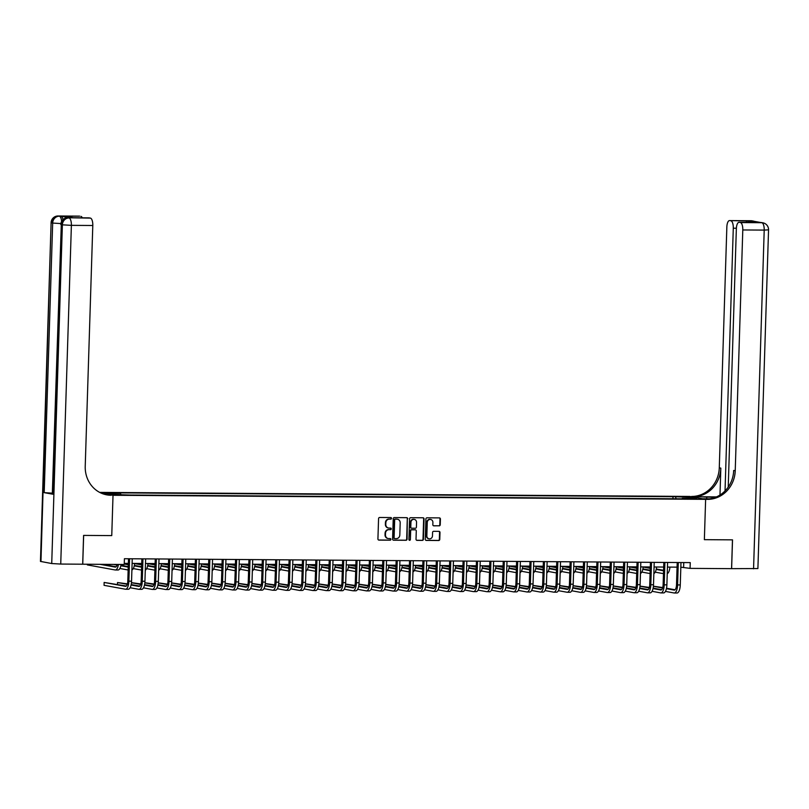 <?xml version="1.0" encoding="UTF-8"?>
<svg xmlns="http://www.w3.org/2000/svg" width="809" height="809" viewBox="0 0 809 809"><rect width="100%" height="100%" fill="white"/><g stroke="black" fill="none" stroke-linecap="round" stroke-linejoin="round"><path stroke-width="1.21" d="M391.526 518.357A0.789 0.738 100.3 0 0 390.818 517.558L379.654 517.487A1.133 1.052 100.3 0 0 378.572 518.609L377.924 538.956A1.133 1.052 100.3 0 0 378.946 540.099L390.11 540.179A0.789 0.738 100.3 0 0 390.272 538.602A0.789 0.738 100.3 0 0 390.16 538.592L388.714 538.582A3.63 3.357 100.3 0 1 385.468 534.941L385.519 533.242A3.63 3.357 100.3 0 1 388.998 529.652L390.444 529.662A0.789 0.738 100.3 0 0 390.605 528.085A0.789 0.738 100.3 0 0 390.484 528.075L389.048 528.065A3.63 3.357 100.3 0 1 385.792 524.424L385.853 522.725A3.63 3.357 100.3 0 1 389.321 519.135L390.767 519.145A0.789 0.738 100.3 0 0 391.526 518.357M388.29 527.964A3.63 3.357 100.3 0 1 385.367 524.343L385.418 522.644A3.63 3.357 100.3 0 1 388.896 519.054L390.342 519.065A0.789 0.738 100.3 0 0 390.696 517.558M378.572 540.018L389.675 540.099A0.789 0.738 100.3 0 0 390.039 538.592M387.966 538.481A3.63 3.357 100.3 0 1 385.033 534.86L385.084 533.161A3.63 3.357 100.3 0 1 388.563 529.571L390.009 529.582A0.789 0.738 100.3 0 0 390.373 528.075M682.189 496.574L687.266 496.938L682.189 496.574M439.145 525.86A1.133 1.052 100.3 0 0 440.238 524.738L440.409 519.034A1.133 1.052 100.3 0 0 439.398 517.891L427 517.811A1.133 1.052 100.3 0 0 425.908 518.933L425.271 539.29A1.133 1.052 100.3 0 0 426.282 540.422L438.69 540.513A1.133 1.052 100.3 0 0 439.772 539.381L439.995 532.484A1.133 1.052 100.3 0 0 438.974 531.351L433.664 531.311A1.133 1.052 100.3 0 0 432.582 532.433L432.471 535.861A3.034 2.801 100.3 0 1 429.124 538.824A3.034 2.801 100.3 0 1 426.849 535.821L427.273 522.422A3.034 2.801 100.3 0 1 430.631 519.459A3.034 2.801 100.3 0 1 432.896 522.452L432.825 524.687A1.133 1.052 100.3 0 0 433.836 525.83L438.721 525.789A1.133 1.052 100.3 0 0 439.803 524.667L439.985 518.953A1.133 1.052 100.3 0 0 439.348 517.891M753.563 568.808L764.212 230.1L768.55 229.847L757.902 568.555L731.619 568.656L732.519 539.856L704.366 539.664L732.469 539.856L731.569 568.656L690.077 568.373L690.259 562.609L124.414 558.726L124.232 564.49L82.74 564.207L83.651 535.406L111.753 535.598L113.017 495.28L707.562 499.355A28.871 26.707 100.3 0 0 735.229 470.737L742.793 229.958A6.927 2.599 -89.6 0 0 740.427 222.566L761.845 222.718L751.065 220.756L729.647 220.604L746.98 220.948L755.222 222.445L738.991 222.323A6.927 2.599 -89.6 0 0 736.352 228.775L728.231 487.058M709.715 498.819L702.505 498.769L705.63 499.345L704.366 539.664L705.63 499.345L689.683 496.433L99.679 492.388M407.726 518.802A1.133 1.052 100.3 0 0 406.715 517.669L394.317 517.578A1.133 1.052 100.3 0 0 393.225 518.711L392.587 539.057A1.133 1.052 100.3 0 0 393.599 540.2L406.007 540.281A1.133 1.052 100.3 0 0 407.089 539.158L407.301 518.731A1.133 1.052 100.3 0 0 406.654 517.669M410.659 517.699L423.056 517.78A1.133 1.052 100.3 0 1 424.068 518.913L423.431 539.269A1.133 1.052 100.3 0 1 422.349 540.392L417.039 540.361A1.133 1.052 100.3 0 1 416.018 539.219L416.281 530.967A1.133 1.052 100.3 0 0 415.27 529.824L411.751 529.804A1.133 1.052 100.3 0 0 410.659 530.926L410.385 539.522A0.789 0.738 100.3 0 1 409.516 540.301A0.789 0.738 100.3 0 1 408.919 539.512L409.566 518.822A1.133 1.052 100.3 0 1 410.659 517.699M108.254 493.116L103.34 492.752L108.254 493.116M69.2 217.773A6.927 2.599 90.4 0 1 69.372 217.763A6.927 2.599 90.4 0 1 69.544 217.783L90.426 218.106A6.927 2.599 90.4 0 1 92.792 225.499L71.384 225.347L60.736 564.055L82.69 564.207L83.59 535.406L111.753 535.598L113.017 495.28L101.186 493.116M672.926 498.759L672.997 496.675L117.851 492.873L120.46 493.348L106.009 493.247L112.643 494.461L129.703 495.027L682.038 498.819M672.997 496.675L690.057 497.252L696.691 498.465L682.24 498.364M680.824 567.18L690.077 568.373M124.262 563.357L128.348 563.388M132.11 563.408L141.737 563.479M145.489 563.499L155.116 563.57M158.877 563.6L168.494 563.661M172.256 563.691L181.883 563.752M185.645 563.782L195.262 563.843M199.024 563.873L208.651 563.934M212.413 563.964L222.03 564.025M225.792 564.055L235.419 564.116M239.181 564.146L248.798 564.217M252.56 564.237L262.187 564.308M265.939 564.328L275.566 564.399M279.327 564.419L288.944 564.49M292.706 564.51L302.333 564.581M306.095 564.601L315.712 564.672M319.474 564.692L329.101 564.763M332.863 564.793L342.48 564.854M346.242 564.884L355.869 564.945M359.631 564.975L369.248 565.036M373.01 565.066L382.637 565.127M386.389 565.157L396.016 565.218M399.777 565.248L409.394 565.309M413.156 565.339L422.783 565.41M426.545 565.43L436.162 565.501M439.924 565.521L449.551 565.592M453.313 565.612L462.93 565.683M466.692 565.703L476.319 565.774M480.081 565.794L489.698 565.865M493.46 565.885L503.087 565.956M506.838 565.987L516.466 566.047M520.227 566.078L529.844 566.138M533.606 566.169L543.233 566.229M546.995 566.26L556.612 566.32M560.374 566.351L570.001 566.411M573.763 566.442L583.38 566.502M587.142 566.533L596.769 566.603M600.531 566.624L610.148 566.694M613.91 566.715L623.537 566.785M627.288 566.806L636.916 566.876M640.677 566.897L650.294 566.967M654.056 566.988L663.683 567.058M667.445 567.079L677.062 567.149M683.757 562.568L683.615 567.19M120.46 493.348L120.834 494.511M676.122 498.779L675.606 497.151M690.057 497.252L689.41 498.415M393.225 540.119L405.572 540.21A1.133 1.052 100.3 0 0 406.664 539.077L407.301 518.731M395.419 519.176A0.789 0.738 100.3 0 0 394.661 519.965L394.094 537.823A0.789 0.738 100.3 0 0 394.812 538.622L396.329 538.632A3.63 3.357 100.3 0 0 399.808 535.042L400.192 522.826A3.63 3.357 100.3 0 0 396.946 519.186L394.984 519.095A0.789 0.738 100.3 0 0 394.226 519.884L394.661 519.965M394.58 538.582L394.377 538.541A0.789 0.738 100.3 0 1 393.67 537.752L394.226 519.884M397.259 519.206A3.63 3.357 100.3 0 0 396.511 519.105L396.946 519.186M394.984 519.095L396.511 519.105M416.665 540.281L421.914 540.321A1.133 1.052 100.3 0 0 423.006 539.199L423.643 518.842A1.133 1.052 100.3 0 0 422.996 517.78M415.169 529.814A1.133 1.052 100.3 0 0 414.835 529.753L411.316 529.723A1.133 1.052 100.3 0 0 410.234 530.846L410.385 539.522M409.303 540.22A0.789 0.738 100.3 0 0 409.961 539.441M416.554 522.402A3.034 2.801 100.3 0 0 414.289 519.398A3.034 2.801 100.3 0 0 410.932 522.361L410.78 527.084A1.133 1.052 100.3 0 0 411.801 528.226L415.32 528.247A1.133 1.052 100.3 0 0 416.402 527.124L416.554 522.402M414.066 519.368A3.034 2.801 100.3 0 0 410.497 522.28L410.932 522.361M411.366 528.146A1.133 1.052 100.3 0 1 410.345 527.003L410.497 522.28M433.462 525.749L438.721 525.789M430.408 519.429A3.034 2.801 100.3 0 0 426.839 522.341L427.273 522.422M428.901 538.774A3.034 2.801 100.3 0 1 426.424 535.74L426.839 522.341M425.908 540.341L438.256 540.432A1.133 1.052 100.3 0 0 439.348 539.31L439.56 532.413A1.133 1.052 100.3 0 0 438.923 531.351M117.214 564.439A5.774 2.164 90.4 0 1 115.363 567.099A5.774 2.164 90.4 0 1 115.222 567.089L100.053 564.328M116.091 566.775L102.733 564.348M87.372 564.237L87.352 564.904L115.131 569.971A8.656 3.246 -89.6 0 0 115.343 569.991A8.656 3.246 -89.6 0 0 118.417 564.449M117.811 569.991A8.656 3.246 -89.6 0 0 118.023 570.011A8.656 3.246 -89.6 0 0 121.087 564.47M126.325 586.019L104.139 582.45L104.058 585.332L125.375 589.215A8.656 3.246 -89.6 0 0 125.587 589.235A8.656 3.246 -89.6 0 0 128.874 581.165L129.582 558.766M128.044 589.235A8.656 3.246 -89.6 0 0 128.257 589.255A8.656 3.246 -89.6 0 0 131.554 581.175L132.251 558.786M128.5 558.756L127.802 580.963A5.774 2.164 90.4 0 1 125.597 586.343A5.774 2.164 90.4 0 1 125.456 586.333L104.139 582.45M128.247 566.644L120.945 565.319M117.163 564.621L116.112 564.439M128.237 567.109L120.844 565.764M117.032 565.066L113.442 564.419M119.874 568.484L128.146 569.991M131.907 570.001A8.656 3.246 -89.6 0 0 134.618 563.428M141.626 566.735L134.324 565.41M128.318 564.308L124.262 563.57M141.615 567.2L134.233 565.855M128.307 564.783L124.242 564.035M133.263 568.575L141.524 570.082M145.286 570.092A8.656 3.246 -89.6 0 0 147.996 563.519M155.015 566.826L147.713 565.501M141.706 564.409L136.418 563.438M154.994 567.291L147.612 565.946M141.686 564.874L134.597 563.58M146.641 568.666L154.913 570.173M158.665 570.183A8.656 3.246 -89.6 0 0 161.375 563.61M127.559 563.377L127.539 564.166M130.107 587.728L138.754 589.306A8.656 3.246 -89.6 0 0 138.966 589.326A8.656 3.246 -89.6 0 0 142.263 581.256L142.96 558.857M141.433 589.326A8.656 3.246 -89.6 0 0 141.646 589.346A8.656 3.246 -89.6 0 0 144.932 581.266L145.64 558.877M141.878 558.847L141.181 581.054A5.774 2.164 90.4 0 1 138.986 586.434A5.774 2.164 90.4 0 1 138.845 586.424L131.078 585.008M139.704 586.11L131.179 584.563M127.397 583.865L117.527 582.541L117.467 584.411M127.266 584.31L117.527 582.541M143.496 587.819L152.132 589.397A8.656 3.246 -89.6 0 0 152.345 589.417A8.656 3.246 -89.6 0 0 155.641 581.347L156.349 558.948M154.812 589.417A8.656 3.246 -89.6 0 0 155.025 589.437A8.656 3.246 -89.6 0 0 158.321 581.358L159.019 558.968M155.257 558.938L154.559 581.145A5.774 2.164 90.4 0 1 152.365 586.525A5.774 2.164 90.4 0 1 152.223 586.515L144.467 585.099M153.093 586.201L144.558 584.654M140.776 583.967L131.463 582.642M140.645 584.411L131.452 582.733M156.875 587.91L165.521 589.488A8.656 3.246 -89.6 0 0 165.734 589.508A8.656 3.246 -89.6 0 0 169.02 581.438L169.728 559.039M168.201 589.508A8.656 3.246 -89.6 0 0 168.414 589.528A8.656 3.246 -89.6 0 0 171.7 581.459L172.408 559.059M168.646 559.029L167.948 581.236A5.774 2.164 90.4 0 1 165.754 586.616A5.774 2.164 90.4 0 1 165.612 586.606L157.846 585.19M166.472 586.292L157.947 584.745M154.165 584.058L144.841 582.733M154.034 584.502L144.831 582.824M168.393 566.917L161.092 565.592M155.085 564.5L149.796 563.529M168.383 567.382L161.001 566.037M155.075 564.965L147.986 563.671M160.03 568.757L168.292 570.264M172.054 570.274A8.656 3.246 -89.6 0 0 174.764 563.701M140.938 563.469L140.918 564.257M170.264 588.001L178.9 589.579A8.656 3.246 -89.6 0 0 179.113 589.599A8.656 3.246 -89.6 0 0 182.409 581.529L183.107 559.13M181.58 589.599A8.656 3.246 -89.6 0 0 181.792 589.619A8.656 3.246 -89.6 0 0 185.089 581.55L185.787 559.15M182.025 559.13L181.327 581.327A5.774 2.164 90.4 0 1 179.133 586.717A5.774 2.164 90.4 0 1 178.991 586.697L171.235 585.281M179.861 586.383L171.326 584.836M167.544 584.149L158.22 582.824M167.412 584.594L158.22 582.915M69.544 217.783L60.918 216.205A6.927 2.599 90.4 0 1 62.971 219.633M105.918 494.683L111.096 495.26A28.871 26.707 -79.7 0 1 106.818 494.865A28.871 26.707 -79.7 0 1 85.228 466.277L92.792 225.499M73.316 217.763L64.862 216.266L79.646 216.145L60.918 216.205M80.92 216.377A6.927 2.599 90.4 0 1 82.326 217.813M60.736 564.055L51.725 563.539L40.45 561.406L51.098 222.697L40.956 561.577M52.352 493.156L44.202 492.651L52.828 494.218L52.322 494.046L61.292 224.639L52.828 494.218M88.818 217.874A6.927 2.599 90.4 0 1 88.99 217.864A6.927 2.599 90.4 0 1 89.152 217.884L73.093 217.773M90.426 218.106L89.152 217.884M111.096 495.26L109.539 494.977A28.871 26.707 -79.7 0 1 106.05 494.703M64.862 216.266L73.265 217.752M715.348 497.343A12.995 0.789 1.8 0 0 706.722 497.1L691.614 496.453A28.871 26.707 100.3 0 0 719.282 467.835L726.846 227.046A6.927 2.599 -89.6 0 1 729.485 220.594L750.894 220.736A6.927 2.599 90.4 0 1 751.065 220.756A6.927 6.411 100.3 0 1 752.087 220.847A6.927 6.927 0 0 0 750.894 220.736A6.927 2.599 90.4 0 0 750.722 220.756M716.45 496.888L693.161 496.726A28.871 26.707 100.3 0 0 720.829 468.118L719.99 495.007M755.222 222.445L740.427 222.566M725.036 490.932L733.288 228.219A6.927 2.599 -89.6 0 0 730.921 220.837M707.562 499.355L706.004 499.072A28.871 26.707 100.3 0 0 733.682 470.454L735.229 470.737M745.979 222.374L746.98 220.948M181.782 567.008L174.481 565.683M168.474 564.591L163.185 563.62M181.762 567.483L174.38 566.138M168.454 565.056L161.365 563.762M173.409 568.858L181.671 570.355M185.433 570.365A8.656 3.246 -89.6 0 0 188.143 563.792M154.327 563.56L154.297 564.348M195.161 567.099L187.86 565.774M181.853 564.682L176.564 563.721M195.151 567.574L187.769 566.229M181.843 565.147L174.744 563.853M186.798 568.949L195.06 570.446M198.822 570.456A8.656 3.246 -89.6 0 0 201.532 563.883M167.706 563.661L167.685 564.449M208.55 567.2L201.249 565.865M195.232 564.773L189.953 563.812M208.53 567.665L201.148 566.32M195.222 565.238L188.133 563.944M200.177 569.04L208.439 570.537M212.201 570.547A8.656 3.246 -89.6 0 0 214.911 563.984M181.095 563.752L181.064 564.54M221.929 567.291L214.628 565.956M208.621 564.864L203.332 563.903M221.919 567.756L214.527 566.411M208.601 565.329L201.512 564.035M213.566 569.131L221.828 570.638M225.59 570.648A8.656 3.246 -89.6 0 0 228.3 564.075M194.473 563.843L194.453 564.631M235.318 567.382L228.007 566.047M222 564.955L216.721 563.994M235.298 567.847L227.916 566.502M221.99 565.42L214.901 564.126M226.945 569.223L235.207 570.729M238.968 570.739A8.656 3.246 -89.6 0 0 241.679 564.166M207.862 563.934L207.832 564.722M183.643 588.092L192.289 589.67A8.656 3.246 -89.6 0 0 192.502 589.69A8.656 3.246 -89.6 0 0 195.788 581.62L196.496 559.221M194.959 589.69A8.656 3.246 -89.6 0 0 195.171 589.71A8.656 3.246 -89.6 0 0 198.468 581.641L199.176 559.241M195.414 559.221L194.716 581.428A5.774 2.164 90.4 0 1 192.522 586.808A5.774 2.164 90.4 0 1 192.38 586.788L184.614 585.382M193.24 586.474L184.715 584.927M180.933 584.24L171.609 582.915M180.801 584.685L171.599 583.006M197.032 588.194L205.668 589.761A8.656 3.246 -89.6 0 0 205.88 589.781A8.656 3.246 -89.6 0 0 209.177 581.711L209.875 559.312M208.348 589.781A8.656 3.246 -89.6 0 0 208.56 589.801A8.656 3.246 -89.6 0 0 211.847 581.732L212.555 559.332M208.793 559.312L208.095 581.519A5.774 2.164 90.4 0 1 205.901 586.899A5.774 2.164 90.4 0 1 205.759 586.879L198.003 585.473M206.629 586.576L198.094 585.018M194.312 584.331L184.988 583.006M194.18 584.776L184.978 583.097M210.411 588.285L219.057 589.852A8.656 3.246 -89.6 0 0 219.269 589.872A8.656 3.246 -89.6 0 0 222.556 581.802L223.264 559.413M221.727 589.872A8.656 3.246 -89.6 0 0 221.939 589.892A8.656 3.246 -89.6 0 0 225.236 581.823L225.933 559.423M222.182 559.403L221.484 581.61A5.774 2.164 90.4 0 1 219.29 586.99A5.774 2.164 90.4 0 1 219.148 586.97L211.382 585.564M220.008 586.667L211.483 585.109M207.701 584.422L198.377 583.097M207.569 584.867L198.367 583.188M223.8 588.376L232.436 589.943A8.656 3.246 -89.6 0 0 232.648 589.963A8.656 3.246 -89.6 0 0 235.945 581.893L236.643 559.504M235.116 589.963A8.656 3.246 -89.6 0 0 235.328 589.983A8.656 3.246 -89.6 0 0 238.615 581.914L239.322 559.515M235.561 559.494L234.863 581.701A5.774 2.164 90.4 0 1 232.668 587.081A5.774 2.164 90.4 0 1 232.527 587.071L224.76 585.655M233.397 586.758L224.862 585.2M221.079 584.513L211.756 583.188M220.948 584.958L211.746 583.279M237.179 588.467L245.825 590.034A8.656 3.246 -89.6 0 0 246.037 590.054A8.656 3.246 -89.6 0 0 249.324 581.984L250.032 559.595M248.494 590.054A8.656 3.246 -89.6 0 0 248.707 590.074A8.656 3.246 -89.6 0 0 252.003 582.005L252.701 559.616M248.95 559.585L248.252 581.792A5.774 2.164 90.4 0 1 246.047 587.172A5.774 2.164 90.4 0 1 245.906 587.162L238.149 585.746M246.775 586.849L238.24 585.291M234.468 584.604L225.145 583.279M234.337 585.049L225.135 583.37M248.697 567.473L241.395 566.138M235.389 565.046L230.1 564.085M248.687 567.938L241.294 566.593M235.368 565.511L228.28 564.217M240.324 569.314L248.596 570.82M252.357 570.83A8.656 3.246 -89.6 0 0 255.068 564.257M221.241 564.025L221.221 564.813M250.557 588.558L259.204 590.135A8.656 3.246 -89.6 0 0 259.416 590.145A8.656 3.246 -89.6 0 0 262.713 582.076L263.41 559.686M261.883 590.145A8.656 3.246 -89.6 0 0 262.096 590.166A8.656 3.246 -89.6 0 0 265.382 582.096L266.09 559.707M262.328 559.676L261.631 581.883A5.774 2.164 90.4 0 1 259.436 587.263A5.774 2.164 90.4 0 1 259.295 587.253L251.528 585.837M260.154 586.94L251.629 585.382M247.847 584.695L238.524 583.37M247.716 585.14L238.513 583.461M262.076 567.564L254.774 566.229M248.767 565.137L243.479 564.176M262.065 568.029L254.683 566.684M248.757 565.602L241.669 564.318M253.713 569.405L261.974 570.911M265.736 570.921A8.656 3.246 -89.6 0 0 268.446 564.348M234.63 564.116L234.6 564.904M263.946 588.649L272.582 590.226A8.656 3.246 -89.6 0 0 272.795 590.246A8.656 3.246 -89.6 0 0 276.091 582.167L276.799 559.777M275.262 590.236A8.656 3.246 -89.6 0 0 275.475 590.257A8.656 3.246 -89.6 0 0 278.771 582.187L279.469 559.798M275.707 559.767L275.009 581.974A5.774 2.164 90.4 0 1 272.815 587.354A5.774 2.164 90.4 0 1 272.673 587.344L264.917 585.928M273.543 587.031L265.008 585.473M261.226 584.786L251.912 583.461M261.095 585.231L251.902 583.562M275.464 567.655L268.163 566.32M262.156 565.228L256.868 564.267M275.444 568.12L268.062 566.775M262.136 565.693L255.047 564.409M267.091 569.496L275.363 571.002M279.115 571.012A8.656 3.246 -89.6 0 0 281.825 564.439M248.009 564.207L247.989 564.995M277.325 588.74L285.971 590.317A8.656 3.246 -89.6 0 0 286.184 590.337A8.656 3.246 -89.6 0 0 289.47 582.258L290.178 559.868M288.651 590.327A8.656 3.246 -89.6 0 0 288.864 590.348A8.656 3.246 -89.6 0 0 292.15 582.278L292.858 559.889M289.096 559.858L288.398 582.065A5.774 2.164 90.4 0 1 286.204 587.445A5.774 2.164 90.4 0 1 286.062 587.435L278.296 586.019M286.922 587.122L278.397 585.564M274.615 584.877L265.291 583.552M274.484 585.322L265.281 583.653M288.843 567.746L281.542 566.411M275.535 565.319L270.246 564.358M288.833 568.211L281.451 566.866M275.525 565.784L268.436 564.5M280.48 569.587L288.742 571.093M292.504 571.103A8.656 3.246 -89.6 0 0 295.214 564.53M261.388 564.298L261.368 565.087M290.714 588.831L299.35 590.408A8.656 3.246 -89.6 0 0 299.563 590.428A8.656 3.246 -89.6 0 0 302.859 582.359L303.557 559.959M302.03 590.428A8.656 3.246 -89.6 0 0 302.242 590.449A8.656 3.246 -89.6 0 0 305.539 582.369L306.237 559.98M302.475 559.949L301.777 582.156A5.774 2.164 90.4 0 1 299.583 587.536A5.774 2.164 90.4 0 1 299.441 587.526L291.685 586.11M300.311 587.213L291.776 585.655M287.994 584.968L278.67 583.643M287.862 585.413L278.67 583.744M302.232 567.837L294.931 566.512M288.924 565.41L283.635 564.449M302.212 568.302L294.83 566.957M288.904 565.885L281.815 564.591M293.859 569.678L302.121 571.184M305.883 571.194A8.656 3.246 -89.6 0 0 308.593 564.621M274.777 564.389L274.747 565.178M304.093 588.922L312.739 590.499A8.656 3.246 -89.6 0 0 312.952 590.519A8.656 3.246 -89.6 0 0 316.238 582.45L316.946 560.05M315.409 590.519A8.656 3.246 -89.6 0 0 315.621 590.54A8.656 3.246 -89.6 0 0 318.918 582.46L319.626 560.071M315.864 560.04L315.166 582.247A5.774 2.164 90.4 0 1 312.972 587.627A5.774 2.164 90.4 0 1 312.83 587.617L305.064 586.201M313.69 587.304L305.165 585.756M301.383 585.059L292.059 583.734M301.251 585.504L292.049 583.835M315.611 567.928L308.31 566.603M302.303 565.501L297.014 564.54M315.601 568.393L308.219 567.048M302.293 565.976L295.194 564.682M307.248 569.769L315.51 571.275M319.272 571.285A8.656 3.246 -89.6 0 0 321.982 564.712M288.156 564.48L288.135 565.269M317.482 589.013L326.118 590.59A8.656 3.246 -89.6 0 0 326.33 590.61A8.656 3.246 -89.6 0 0 329.627 582.541L330.325 560.141M328.798 590.61A8.656 3.246 -89.6 0 0 329.01 590.631A8.656 3.246 -89.6 0 0 332.297 582.561L333.005 560.162M329.243 560.131L328.545 582.338A5.774 2.164 90.4 0 1 326.351 587.718A5.774 2.164 90.4 0 1 326.209 587.708L318.453 586.292M327.079 587.395L318.544 585.847M314.762 585.16L305.438 583.835M314.63 585.605L305.428 583.926M329 568.019L321.699 566.694M315.682 565.602L310.403 564.631M328.98 568.484L321.598 567.139M315.672 566.067L308.583 564.773M320.627 569.86L328.889 571.366M332.651 571.376A8.656 3.246 -89.6 0 0 335.361 564.803M301.545 564.571L301.514 565.36M342.379 568.11L335.078 566.785M329.071 565.693L323.782 564.722M342.369 568.575L334.977 567.23M329.051 566.158L321.962 564.864M334.016 569.951L342.278 571.457M346.04 571.467A8.656 3.246 -89.6 0 0 348.75 564.894M314.923 564.662L314.903 565.451M355.768 568.201L348.457 566.876M342.45 565.784L337.171 564.813M355.748 568.676L348.366 567.331M342.44 566.249L335.351 564.955M347.395 570.052L355.657 571.548M359.418 571.558A8.656 3.246 -89.6 0 0 362.129 564.985M328.312 564.753L328.282 565.542M369.147 568.292L361.845 566.967M355.839 565.875L350.55 564.915M369.137 568.767L361.744 567.422M355.818 566.34L348.73 565.046M360.774 570.143L369.046 571.639M372.807 571.65A8.656 3.246 -89.6 0 0 375.518 565.076M341.691 564.854L341.671 565.643M382.526 568.393L375.224 567.058M369.217 565.966L363.929 565.006M382.515 568.858L375.133 567.514M369.207 566.431L362.119 565.137M374.162 570.234L382.424 571.741M386.186 571.741A8.656 3.246 -89.6 0 0 388.896 565.178M355.08 564.945L355.05 565.734M395.914 568.484L388.613 567.149M382.606 566.057L377.318 565.097M395.894 568.949L388.512 567.605M382.586 566.522L375.497 565.228M387.541 570.325L395.813 571.832M399.565 571.842A8.656 3.246 -89.6 0 0 402.275 565.269M368.459 565.036L368.439 565.825M409.293 568.575L401.992 567.24M395.985 566.148L390.696 565.188M409.283 569.04L401.901 567.696M395.975 566.613L388.886 565.319M400.93 570.416L409.192 571.923M412.954 571.933A8.656 3.246 -89.6 0 0 415.664 565.36M381.838 565.127L381.818 565.916M422.682 568.666L415.381 567.331M409.374 566.239L404.085 565.279M422.662 569.131L415.28 567.787M409.354 566.704L402.265 565.41M414.309 570.507L422.571 572.014M426.333 572.024A8.656 3.246 -89.6 0 0 429.043 565.451M395.227 565.218L395.197 566.007M436.061 568.757L428.76 567.422M422.753 566.33L417.464 565.37M436.051 569.223L428.669 567.878M422.743 566.796L415.644 565.511M427.698 570.598L435.96 572.105M439.722 572.115A8.656 3.246 -89.6 0 0 442.432 565.542M408.606 565.309L408.585 566.098M449.45 568.848L442.149 567.514M436.132 566.421L430.853 565.461M449.43 569.314L442.048 567.969M436.122 566.887L429.033 565.602M441.077 570.689L449.339 572.196M453.101 572.206A8.656 3.246 -89.6 0 0 455.811 565.633M421.995 565.4L421.964 566.189M462.829 568.939L455.528 567.615M449.521 566.512L444.232 565.552M462.819 569.405L455.427 568.06M449.501 566.978L442.412 565.693M454.466 570.78L462.728 572.287M466.49 572.297A8.656 3.246 -89.6 0 0 469.2 565.724M435.373 565.491L435.353 566.28M476.218 569.03L468.907 567.706M462.9 566.603L457.621 565.643M476.198 569.496L468.816 568.151M462.89 567.079L455.801 565.784M467.845 570.871L476.107 572.378M479.868 572.388A8.656 3.246 -89.6 0 0 482.579 565.815M448.762 565.582L448.732 566.371M489.597 569.121L482.295 567.797M476.289 566.694L471 565.734M489.587 569.587L482.194 568.242M476.268 567.17L469.18 565.875M481.224 570.962L489.496 572.469M493.257 572.479A8.656 3.246 -89.6 0 0 495.968 565.906M462.141 565.673L462.121 566.462M502.976 569.212L495.674 567.888M489.667 566.796L484.379 565.825M502.965 569.678L495.583 568.333M489.657 567.261L482.568 565.966M494.612 571.053L502.874 572.56M506.636 572.57A8.656 3.246 -89.6 0 0 509.346 565.997M475.53 565.764L475.5 566.553M516.364 569.303L509.063 567.979M503.056 566.887L497.768 565.916M516.344 569.769L508.962 568.424M503.036 567.352L495.947 566.057M507.991 571.144L516.263 572.651M520.015 572.661A8.656 3.246 -89.6 0 0 522.725 566.088M488.909 565.855L488.889 566.644M529.743 569.394L522.442 568.07M516.435 566.978L511.146 566.007M529.733 569.87L522.351 568.525M516.425 567.443L509.336 566.148M521.38 571.245L529.642 572.742M533.404 572.752A8.656 3.246 -89.6 0 0 536.114 566.179M502.288 565.946L502.268 566.735M543.132 569.496L535.831 568.161M529.824 567.069L524.535 566.108M543.112 569.961L535.73 568.616M529.804 567.534L522.715 566.239M534.759 571.336L543.021 572.833M546.783 572.843A8.656 3.246 -89.6 0 0 549.493 566.27M515.677 566.047L515.646 566.836M556.511 569.587L549.21 568.252M543.203 567.16L537.914 566.199M556.501 570.052L549.119 568.707M543.193 567.625L536.094 566.33M548.148 571.427L556.41 572.934M560.172 572.934A8.656 3.246 -89.6 0 0 562.882 566.371M529.056 566.138L529.035 566.927M330.861 589.104L339.507 590.681A8.656 3.246 -89.6 0 0 339.719 590.701A8.656 3.246 -89.6 0 0 343.006 582.632L343.714 560.232M342.177 590.701A8.656 3.246 -89.6 0 0 342.389 590.722A8.656 3.246 -89.6 0 0 345.686 582.652L346.383 560.253M342.632 560.232L341.934 582.429A5.774 2.164 90.4 0 1 339.74 587.809A5.774 2.164 90.4 0 1 339.598 587.799L331.832 586.383M340.458 587.486L331.933 585.938M328.151 585.251L318.827 583.926M328.019 585.696L318.817 584.017M344.25 589.195L352.886 590.772A8.656 3.246 -89.6 0 0 353.098 590.792A8.656 3.246 -89.6 0 0 356.395 582.723L357.093 560.324M355.566 590.792A8.656 3.246 -89.6 0 0 355.778 590.813A8.656 3.246 -89.6 0 0 359.065 582.743L359.772 560.344M356.011 560.324L355.313 582.52A5.774 2.164 90.4 0 1 353.118 587.91A5.774 2.164 90.4 0 1 352.977 587.89L345.21 586.474M353.846 587.577L345.312 586.029M341.529 585.342L332.206 584.017M341.398 585.787L332.196 584.108M357.629 589.286L366.275 590.863A8.656 3.246 -89.6 0 0 366.487 590.883A8.656 3.246 -89.6 0 0 369.774 582.814L370.482 560.415M368.944 590.883A8.656 3.246 -89.6 0 0 369.157 590.904A8.656 3.246 -89.6 0 0 372.453 582.834L373.151 560.435M369.4 560.415L368.702 582.622A5.774 2.164 90.4 0 1 366.497 588.001A5.774 2.164 90.4 0 1 366.356 587.981L358.599 586.576M367.225 587.668L358.69 586.12M354.918 585.433L345.595 584.108M354.787 585.878L345.585 584.199M371.007 589.387L379.654 590.954A8.656 3.246 -89.6 0 0 379.866 590.974A8.656 3.246 -89.6 0 0 383.163 582.905L383.86 560.506M382.333 590.974A8.656 3.246 -89.6 0 0 382.546 590.995A8.656 3.246 -89.6 0 0 385.832 582.925L386.54 560.526M382.778 560.506L382.081 582.713A5.774 2.164 90.4 0 1 379.886 588.092A5.774 2.164 90.4 0 1 379.745 588.072L371.978 586.667M380.604 587.769L372.079 586.212M368.297 585.524L358.974 584.199M368.166 585.969L358.963 584.29M384.396 589.478L393.032 591.045A8.656 3.246 -89.6 0 0 393.245 591.066A8.656 3.246 -89.6 0 0 396.541 582.996L397.249 560.607M395.712 591.066A8.656 3.246 -89.6 0 0 395.925 591.086A8.656 3.246 -89.6 0 0 399.221 583.016L399.919 560.617M396.157 560.597L395.459 582.804A5.774 2.164 90.4 0 1 393.265 588.183A5.774 2.164 90.4 0 1 393.123 588.163L385.367 586.758M393.993 587.86L385.458 586.303M381.676 585.615L372.362 584.29M381.545 586.06L372.352 584.381M397.775 589.569L406.421 591.136A8.656 3.246 -89.6 0 0 406.634 591.157A8.656 3.246 -89.6 0 0 409.92 583.087L410.628 560.698M409.101 591.157A8.656 3.246 -89.6 0 0 409.314 591.177A8.656 3.246 -89.6 0 0 412.6 583.107L413.308 560.708M409.546 560.688L408.848 582.895A5.774 2.164 90.4 0 1 406.654 588.274A5.774 2.164 90.4 0 1 406.512 588.264L398.746 586.849M407.372 587.951L398.847 586.394M395.065 585.706L385.741 584.381M394.934 586.151L385.731 584.472M411.164 589.66L419.8 591.227A8.656 3.246 -89.6 0 0 420.013 591.248A8.656 3.246 -89.6 0 0 423.309 583.178L424.007 560.789M422.48 591.248A8.656 3.246 -89.6 0 0 422.692 591.268A8.656 3.246 -89.6 0 0 425.989 583.198L426.687 560.809M422.925 560.779L422.227 582.986A5.774 2.164 90.4 0 1 420.033 588.365A5.774 2.164 90.4 0 1 419.891 588.355L412.135 586.94M420.761 588.042L412.226 586.485M408.444 585.797L399.12 584.472M408.312 586.242L399.12 584.563M424.543 589.751L433.189 591.328A8.656 3.246 -89.6 0 0 433.402 591.349A8.656 3.246 -89.6 0 0 436.688 583.269L437.396 560.88M435.859 591.339A8.656 3.246 -89.6 0 0 436.071 591.359A8.656 3.246 -89.6 0 0 439.368 583.289L440.076 560.9M436.314 560.87L435.616 583.077A5.774 2.164 90.4 0 1 433.422 588.456A5.774 2.164 90.4 0 1 433.28 588.446L425.514 587.031M434.14 588.133L425.615 586.576M421.833 585.888L412.509 584.563M421.701 586.333L412.499 584.654M437.932 589.842L446.568 591.419A8.656 3.246 -89.6 0 0 446.78 591.44A8.656 3.246 -89.6 0 0 450.077 583.36L450.775 560.971M449.248 591.43A8.656 3.246 -89.6 0 0 449.46 591.45A8.656 3.246 -89.6 0 0 452.747 583.38L453.455 560.991M449.693 560.961L448.995 583.168A5.774 2.164 90.4 0 1 446.801 588.548A5.774 2.164 90.4 0 1 446.659 588.537L438.903 587.122M447.529 588.224L438.994 586.667M435.212 585.979L425.888 584.654M435.08 586.424L425.878 584.755M451.311 589.933L459.957 591.51A8.656 3.246 -89.6 0 0 460.169 591.531A8.656 3.246 -89.6 0 0 463.456 583.451L464.164 561.062M462.627 591.521A8.656 3.246 -89.6 0 0 462.839 591.541A8.656 3.246 -89.6 0 0 466.136 583.471L466.833 561.082M463.082 561.052L462.384 583.259A5.774 2.164 90.4 0 1 460.19 588.639A5.774 2.164 90.4 0 1 460.048 588.628L452.282 587.213M460.908 588.315L452.383 586.758M448.601 586.07L439.277 584.745M448.469 586.515L439.267 584.846M464.7 590.024L473.336 591.601A8.656 3.246 -89.6 0 0 473.548 591.622A8.656 3.246 -89.6 0 0 476.845 583.552L477.543 561.153M476.016 591.622A8.656 3.246 -89.6 0 0 476.228 591.642A8.656 3.246 -89.6 0 0 479.515 583.562L480.222 561.173M476.461 561.143L475.763 583.35A5.774 2.164 90.4 0 1 473.568 588.73A5.774 2.164 90.4 0 1 473.427 588.719L465.66 587.304M474.296 588.406L465.762 586.849M461.979 586.161L452.656 584.836M461.848 586.606L452.646 584.937M478.079 590.115L486.725 591.692A8.656 3.246 -89.6 0 0 486.927 591.713A8.656 3.246 -89.6 0 0 490.224 583.643L490.932 561.244M489.394 591.713A8.656 3.246 -89.6 0 0 489.607 591.733A8.656 3.246 -89.6 0 0 492.903 583.653L493.601 561.264M489.849 561.234L489.152 583.441A5.774 2.164 90.4 0 1 486.947 588.821A5.774 2.164 90.4 0 1 486.806 588.81L479.049 587.395M487.675 588.497L479.14 586.95M475.368 586.252L466.045 584.927M475.237 586.697L466.035 585.028M491.457 590.206L500.104 591.784A8.656 3.246 -89.6 0 0 500.316 591.804A8.656 3.246 -89.6 0 0 503.613 583.734L504.31 561.335M502.783 591.804A8.656 3.246 -89.6 0 0 502.996 591.824A8.656 3.246 -89.6 0 0 506.282 583.754L506.99 561.355M503.228 561.325L502.531 583.532A5.774 2.164 90.4 0 1 500.336 588.912A5.774 2.164 90.4 0 1 500.195 588.901L492.428 587.486M501.054 588.588L492.529 587.041M488.747 586.353L479.424 585.028M488.616 586.798L479.413 585.119M504.846 590.297L513.482 591.875A8.656 3.246 -89.6 0 0 513.695 591.895A8.656 3.246 -89.6 0 0 516.991 583.825L517.699 561.426M516.162 591.895A8.656 3.246 -89.6 0 0 516.375 591.915A8.656 3.246 -89.6 0 0 519.671 583.845L520.369 561.446M516.607 561.426L515.909 583.623A5.774 2.164 90.4 0 1 513.715 589.003A5.774 2.164 90.4 0 1 513.573 588.992L505.817 587.577M514.443 588.679L505.908 587.132M502.126 586.444L492.812 585.119M501.995 586.889L492.802 585.21M518.225 590.388L526.871 591.966A8.656 3.246 -89.6 0 0 527.084 591.986A8.656 3.246 -89.6 0 0 530.37 583.916L531.078 561.517M529.551 591.986A8.656 3.246 -89.6 0 0 529.764 592.006A8.656 3.246 -89.6 0 0 533.05 583.936L533.758 561.537M529.996 561.517L529.298 583.714A5.774 2.164 90.4 0 1 527.104 589.104A5.774 2.164 90.4 0 1 526.962 589.083L519.196 587.668M527.822 588.77L519.297 587.223M515.515 586.535L506.191 585.21M515.384 586.98L506.181 585.301M531.614 590.489L540.25 592.057A8.656 3.246 -89.6 0 0 540.463 592.077A8.656 3.246 -89.6 0 0 543.759 584.007L544.457 561.608M542.93 592.077A8.656 3.246 -89.6 0 0 543.142 592.097A8.656 3.246 -89.6 0 0 546.439 584.027L547.137 561.628M543.375 561.608L542.677 583.815A5.774 2.164 90.4 0 1 540.483 589.195A5.774 2.164 90.4 0 1 540.341 589.174L532.585 587.769M541.211 588.871L532.676 587.314M528.894 586.626L519.57 585.301M528.762 587.071L519.57 585.392M544.993 590.58L553.639 592.148A8.656 3.246 -89.6 0 0 553.852 592.168A8.656 3.246 -89.6 0 0 557.138 584.098L557.846 561.699M556.309 592.168A8.656 3.246 -89.6 0 0 556.521 592.188A8.656 3.246 -89.6 0 0 559.818 584.118L560.526 561.719M556.764 561.699L556.066 583.906A5.774 2.164 90.4 0 1 553.872 589.286A5.774 2.164 90.4 0 1 553.73 589.265L545.964 587.86M554.59 588.962L546.065 587.405M542.283 586.717L532.959 585.392M542.151 587.162L532.949 585.483M558.382 590.671L567.018 592.239A8.656 3.246 -89.6 0 0 567.23 592.259A8.656 3.246 -89.6 0 0 570.527 584.189L571.225 561.8M569.698 592.259A8.656 3.246 -89.6 0 0 569.91 592.279A8.656 3.246 -89.6 0 0 573.197 584.209L573.905 561.81M570.143 561.79L569.445 583.997A5.774 2.164 90.4 0 1 567.251 589.377A5.774 2.164 90.4 0 1 567.109 589.356L559.353 587.951M567.979 589.053L559.444 587.496M555.662 586.808L546.338 585.483M555.53 587.253L546.328 585.574M569.9 569.678L562.599 568.343M556.582 567.251L551.303 566.29M569.88 570.143L562.498 568.798M556.572 567.716L549.483 566.421M561.527 571.518L569.789 573.025M573.551 573.035A8.656 3.246 -89.6 0 0 576.261 566.462M542.445 566.229L542.414 567.018M571.761 590.762L580.407 592.33A8.656 3.246 -89.6 0 0 580.619 592.35A8.656 3.246 -89.6 0 0 583.906 584.28L584.614 561.891M583.077 592.35A8.656 3.246 -89.6 0 0 583.289 592.37A8.656 3.246 -89.6 0 0 586.586 584.3L587.283 561.901M583.532 561.881L582.834 584.088A5.774 2.164 90.4 0 1 580.64 589.468A5.774 2.164 90.4 0 1 580.498 589.458L572.732 588.042M581.358 589.144L572.833 587.587M569.051 586.899L559.727 585.574M568.919 587.344L559.717 585.665M583.279 569.769L575.978 568.434M569.971 567.342L564.682 566.381M583.269 570.234L575.877 568.889M569.951 567.807L562.862 566.512M574.916 571.609L583.178 573.116M586.94 573.126A8.656 3.246 -89.6 0 0 589.65 566.553M555.823 566.32L555.803 567.109M585.15 590.853L593.786 592.421A8.656 3.246 -89.6 0 0 593.998 592.441A8.656 3.246 -89.6 0 0 597.295 584.371L597.993 561.982M596.466 592.441A8.656 3.246 -89.6 0 0 596.678 592.461A8.656 3.246 -89.6 0 0 599.965 584.391L600.672 562.002M596.911 561.972L596.213 584.179A5.774 2.164 90.4 0 1 594.018 589.559A5.774 2.164 90.4 0 1 593.877 589.549L586.11 588.133M594.736 589.235L586.212 587.678M582.429 586.99L573.106 585.665M582.298 587.435L573.096 585.756M596.668 569.86L589.356 568.525M583.35 567.433L578.071 566.472M596.648 570.325L589.265 568.98M583.34 567.898L576.251 566.613M588.295 571.7L596.557 573.207M600.318 573.217A8.656 3.246 -89.6 0 0 603.029 566.644M569.212 566.411L569.182 567.2M598.529 590.944L607.175 592.522A8.656 3.246 -89.6 0 0 607.377 592.542A8.656 3.246 -89.6 0 0 610.674 584.462L611.382 562.073M609.844 592.532A8.656 3.246 -89.6 0 0 610.057 592.552A8.656 3.246 -89.6 0 0 613.353 584.482L614.051 562.093M610.299 562.063L609.602 584.27A5.774 2.164 90.4 0 1 607.397 589.65A5.774 2.164 90.4 0 1 607.256 589.64L599.499 588.224M608.125 589.326L599.59 587.769M595.818 587.081L586.495 585.756M595.687 587.526L586.485 585.847M610.047 569.951L602.745 568.616M596.739 567.524L591.45 566.563M610.037 570.416L602.644 569.071M596.718 567.989L589.63 566.704M601.674 571.791L609.946 573.298M613.707 573.308A8.656 3.246 -89.6 0 0 616.418 566.735M582.591 566.502L582.571 567.291M611.907 591.035L620.554 592.613A8.656 3.246 -89.6 0 0 620.766 592.633A8.656 3.246 -89.6 0 0 624.063 584.553L624.76 562.164M623.233 592.623A8.656 3.246 -89.6 0 0 623.446 592.643A8.656 3.246 -89.6 0 0 626.732 584.573L627.44 562.184M623.678 562.154L622.981 584.361A5.774 2.164 90.4 0 1 620.786 589.741A5.774 2.164 90.4 0 1 620.645 589.731L612.878 588.315M621.504 589.417L612.979 587.86M609.197 587.172L599.874 585.847M609.066 587.617L599.863 585.949M623.426 570.042L616.124 568.707M610.117 567.615L604.829 566.654M623.415 570.507L616.033 569.162M610.107 568.08L603.018 566.796M615.062 571.882L623.324 573.389M627.086 573.399A8.656 3.246 -89.6 0 0 629.796 566.826M595.98 566.593L595.95 567.382M625.296 591.126L633.932 592.704A8.656 3.246 -89.6 0 0 634.145 592.724A8.656 3.246 -89.6 0 0 637.441 584.644L638.149 562.255M636.612 592.724A8.656 3.246 -89.6 0 0 636.825 592.734A8.656 3.246 -89.6 0 0 640.121 584.664L640.819 562.275M637.057 562.245L636.359 584.452A5.774 2.164 90.4 0 1 634.165 589.832A5.774 2.164 90.4 0 1 634.023 589.822L626.267 588.406M634.893 589.508L626.358 587.951M622.576 587.263L613.262 585.938M622.445 587.708L613.252 586.04M636.814 570.133L629.513 568.808M623.506 567.706L618.218 566.745M636.794 570.598L629.412 569.253M623.486 568.171L616.397 566.887M628.441 571.973L636.713 573.48M640.465 573.49A8.656 3.246 -89.6 0 0 643.175 566.917M609.359 566.684L609.339 567.473M638.675 591.217L647.321 592.795A8.656 3.246 -89.6 0 0 647.534 592.815A8.656 3.246 -89.6 0 0 650.82 584.745L651.528 562.346M650.001 592.815A8.656 3.246 -89.6 0 0 650.214 592.835A8.656 3.246 -89.6 0 0 653.5 584.755L654.208 562.366M650.446 562.336L649.748 584.543A5.774 2.164 90.4 0 1 647.554 589.923A5.774 2.164 90.4 0 1 647.412 589.913L639.646 588.497M648.272 589.599L639.747 588.052M635.965 587.354L626.641 586.029M635.834 587.799L626.631 586.131M650.193 570.224L642.892 568.899M636.885 567.797L631.596 566.836M650.183 570.689L642.801 569.344M636.875 568.272L629.786 566.978M641.83 572.064L650.092 573.571M653.854 573.581A8.656 3.246 -89.6 0 0 656.564 567.008M622.738 566.775L622.718 567.564M652.064 591.308L660.7 592.886A8.656 3.246 -89.6 0 0 660.913 592.906A8.656 3.246 -89.6 0 0 664.209 584.836L664.907 562.437M663.38 592.906A8.656 3.246 -89.6 0 0 663.592 592.926A8.656 3.246 -89.6 0 0 666.889 584.846L667.587 562.457M663.825 562.427L663.127 584.634A5.774 2.164 90.4 0 1 660.933 590.014A5.774 2.164 90.4 0 1 660.791 590.004L653.035 588.588M661.661 589.69L653.126 588.143M649.344 587.445L640.02 586.12M649.212 587.9L640.02 586.222M663.582 570.315L656.281 568.99M650.274 567.888L644.985 566.927M663.562 570.78L656.18 569.435M650.254 568.363L643.165 567.069M655.209 572.155L663.471 573.662M667.233 573.672A8.656 3.246 -89.6 0 0 669.943 567.099M636.127 566.866L636.096 567.655M665.443 591.399L674.089 592.977A8.656 3.246 -89.6 0 0 674.301 592.997A8.656 3.246 -89.6 0 0 677.588 584.927L678.296 562.528M676.759 592.997A8.656 3.246 -89.6 0 0 676.971 593.017A8.656 3.246 -89.6 0 0 680.268 584.947L680.976 562.548M677.214 562.518L676.516 584.725A5.774 2.164 90.4 0 1 674.322 590.105A5.774 2.164 90.4 0 1 674.18 590.095L666.414 588.679M675.04 589.781L666.515 588.234M662.733 587.546L653.409 586.222M662.601 587.991L653.399 586.313M128.874 581.165L131.554 581.175M142.263 581.256L144.932 581.266M155.641 581.347L158.321 581.358M169.02 581.438L171.7 581.459M182.409 581.529L185.089 581.55M51.725 563.539L62.374 224.831L61.292 224.639A6.927 6.411 100.3 0 1 67.936 217.773A6.927 2.599 -89.6 0 0 67.764 217.752A6.927 2.599 -89.6 0 0 67.531 217.783M44.202 492.651L52.676 223.062L51.594 222.869A6.927 6.411 100.3 0 1 58.238 216.003A6.927 2.599 -89.6 0 0 58.066 215.983A6.927 2.599 -89.6 0 0 57.833 216.013M61.626 221.393A6.927 2.599 -89.6 0 0 59.31 216.195A6.927 6.411 -79.7 0 0 52.676 223.062L60.877 223.577M71.384 225.347A6.927 2.599 -89.6 0 0 69.018 217.965A6.927 6.411 -79.7 0 0 62.374 224.831L71.384 225.347M693.161 496.726L691.614 496.453M720.829 468.118L719.282 467.835M768.55 229.847A6.927 6.927 0 0 0 762.867 222.809A6.927 6.411 -79.7 0 0 761.845 222.718A6.927 2.599 90.4 0 1 764.212 230.1L742.793 229.958M736.382 228.239L733.288 228.219M760.43 222.515A6.927 2.599 90.4 0 1 760.591 222.505A6.927 2.599 90.4 0 1 760.763 222.526A6.927 6.411 100.3 0 1 761.785 222.617A6.927 6.927 0 0 0 760.591 222.505L759.075 222.495M755.293 221.808A6.927 6.927 0 0 0 753.169 221.049A6.927 6.411 -79.7 0 0 752.148 220.948A6.927 2.599 90.4 0 1 752.866 221.363M706.672 498.799L706.722 497.1M195.788 581.62L198.468 581.641M209.177 581.711L211.847 581.732M222.556 581.802L225.236 581.823M235.945 581.893L238.615 581.914M249.324 581.984L252.003 582.005M262.713 582.076L265.382 582.096M276.091 582.167L278.771 582.187M289.47 582.258L292.15 582.278M302.859 582.359L305.539 582.369M316.238 582.45L318.918 582.46M329.627 582.541L332.297 582.561M343.006 582.632L345.686 582.652M356.395 582.723L359.065 582.743M369.774 582.814L372.453 582.834M383.163 582.905L385.832 582.925M396.541 582.996L399.221 583.016M409.92 583.087L412.6 583.107M423.309 583.178L425.989 583.198M436.688 583.269L439.368 583.289M450.077 583.36L452.747 583.38M463.456 583.451L466.136 583.471M476.845 583.552L479.515 583.562M490.224 583.643L492.903 583.653M503.613 583.734L506.282 583.754M516.991 583.825L519.671 583.845M530.37 583.916L533.05 583.936M543.759 584.007L546.439 584.027M557.138 584.098L559.818 584.118M570.527 584.189L573.197 584.209M583.906 584.28L586.586 584.3M597.295 584.371L599.965 584.391M610.674 584.462L613.353 584.482M624.063 584.553L626.732 584.573M637.441 584.644L640.121 584.664M650.82 584.745L653.5 584.755M664.209 584.836L666.889 584.846M677.588 584.927L680.268 584.947M115.343 569.991L118.023 570.011M125.587 589.235L128.257 589.255M138.966 589.326L141.646 589.346M152.345 589.417L155.025 589.437M165.734 589.508L168.414 589.528M179.113 589.599L181.792 589.619M73.225 217.752L88.99 217.864M51.098 222.697A6.927 6.927 0 0 1 58.066 215.983L79.484 216.134M60.796 224.467A6.927 6.927 0 0 1 67.764 217.752L69.372 217.763M761.785 222.617L762.867 222.809M752.087 220.847L753.169 221.049M192.502 589.69L195.171 589.71M205.88 589.781L208.56 589.801M219.269 589.872L221.939 589.892M232.648 589.963L235.328 589.983M246.037 590.054L248.707 590.074M259.416 590.145L262.096 590.166M272.795 590.246L275.475 590.257M286.184 590.337L288.864 590.348M299.563 590.428L302.242 590.449M312.952 590.519L315.621 590.54M326.33 590.61L329.01 590.631M339.719 590.701L342.389 590.722M353.098 590.792L355.778 590.813M366.487 590.883L369.157 590.904M379.866 590.974L382.546 590.995M393.245 591.066L395.925 591.086M406.634 591.157L409.314 591.177M420.013 591.248L422.692 591.268M433.402 591.349L436.071 591.359M446.78 591.44L449.46 591.45M460.169 591.531L462.839 591.541M473.548 591.622L476.228 591.642M486.927 591.713L489.607 591.733M500.316 591.804L502.996 591.824M513.695 591.895L516.375 591.915M527.084 591.986L529.764 592.006M540.463 592.077L543.142 592.097M553.852 592.168L556.521 592.188M567.23 592.259L569.91 592.279M580.619 592.35L583.289 592.37M593.998 592.441L596.678 592.461M607.377 592.542L610.057 592.552M620.766 592.633L623.446 592.643M634.145 592.724L636.825 592.734M647.534 592.815L650.214 592.835M660.913 592.906L663.592 592.926M674.301 592.997L676.971 593.017"/></g></svg>
